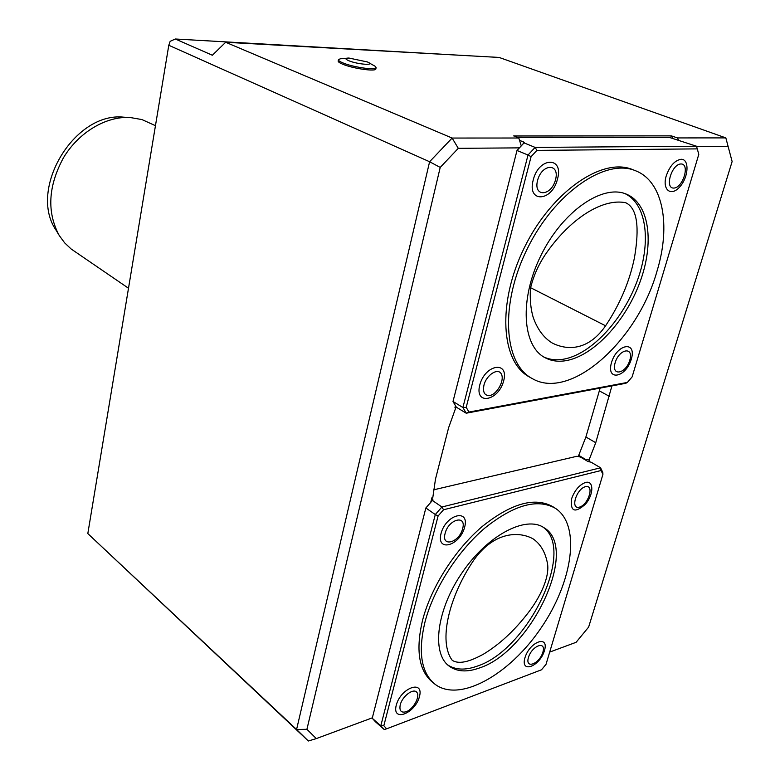 <?xml version="1.0" encoding="UTF-8"?>
<svg xmlns="http://www.w3.org/2000/svg" width="780" height="780" viewBox="0 0 780 780"><rect width="100%" height="100%" fill="white"/><g stroke="black" fill="none" stroke-linecap="round" stroke-linejoin="round"><path stroke-width="1.17" d="M605.582 325.796C587.554 351.877 565.802 350.074 552.035 342.898C543.592 337.633 537.303 329.072 533.14 317.206C530.712 308.919 529.805 299.354 530.439 288.512C533.237 276.627 538.122 265.424 545.093 254.914C569.205 219.307 602.189 197.857 625.755 202.751C640.078 209.42 638.099 236.408 634.393 258.043C629.499 281.765 619.895 304.346 605.582 325.796L530.575 287.683M473.918 559.933C495.281 530.146 520.572 531.697 533.227 538.941C540.238 543.884 544.859 551.46 547.102 561.678C550.768 575.542 540.218 597.763 526.987 614.318C513.572 631.468 499.044 644.758 483.395 654.196C471.998 660.426 460.024 665.125 452.283 660.358C438.116 641.706 448.87 596.71 473.918 559.933M58.822 234.819L56.15 230.334C27.7 189.452 74.529 111.364 123.991 117.205L129.207 117.448M155.454 125.687L141.96 119.574L129.948 117.478C106.012 116.122 78.712 132.307 63.443 157.794C48.145 186.186 46.732 212.062 59.202 235.453L64.642 242.863L71.165 249.005L128.505 288.239M348.894 60.772C344.945 59.046 344.926 58.139 348.865 58.032L367.439 61.961C376.516 65.754 358.205 64.623 348.894 60.772M375.853 68.884L375.833 68.962C375.882 71.799 353.077 68.591 342.869 64.282C339.583 62.936 338.023 61.844 338.179 60.996L338.432 59.787M367.439 61.961L375.063 66.212L376.116 67.675C376.165 70.502 353.35 67.294 343.142 62.995C339.846 61.649 338.286 60.557 338.452 59.709L340.168 58.832L348.865 58.032M549.685 652.1L576.098 642.31L588.627 627.091L732.127 161.538L725.839 137.894L499.122 57.437L225.664 42.276L212.355 55.243L175.325 39L170.176 41.311L168.792 45.279L87.818 533.578L308.353 741L296.575 729.495L429.604 161.743L452.117 138.05L518.798 138.011L521.274 145.899M732.127 161.538L725.839 137.894L677.518 137.924L671.307 135.876L513.796 135.983M430.697 502.466L431.896 497.796L432.802 497.572L435.474 479.154L448.617 427.703L455.832 407.648L454.925 407.813L455.462 405.688M455.832 407.648L455.081 407.189M611.929 385.905L595.745 442.709L588.958 460.21L589.69 460.034L589.115 461.965M588.958 460.21L587.399 459.293L586.541 459.985L578.721 455.354L585.887 437.005L600.132 388.108M586.375 460.551L586.541 459.985M727.916 146.299L696.618 146.533M175.325 39L466.781 55.643M519.441 147.868L458.289 148.327L440.212 167.427L306.92 729.3L316.31 738.592L372.343 717.824M458.289 148.327L452.117 138.05L225.664 42.276M440.212 167.427L429.604 161.743L168.792 45.279M306.92 729.3L296.575 729.495L87.818 533.578M316.31 738.592L308.353 741M678.444 140.127L677.518 137.924M513.864 135.71L518.798 138.011M697.154 148.882L536.913 150.384L531.082 156.673L528.021 155.025L462.901 407.491L453.005 401.485L456.329 407.189L466.216 413.205L462.901 407.491L466.206 407.335L468.926 412.055L466.216 413.205L625.774 383.302L627.374 382.434L632.122 376.906L698.792 154.352L696.53 146.23L669.776 137.534L517.715 137.572M578.37 456.583L578.721 455.354M433.397 489.889L576.927 456.271L580.437 457.041L587.779 461.389L591.123 462.209L600.561 467.795L601.058 470.515L443.547 509.759L438.097 515.98L435.298 514.537L441.909 506.99L443.547 509.759M479.3 668.021C466.83 672.477 456.671 671.765 448.831 665.886C431.145 652.587 436.858 608.878 462.647 571.916C488.221 534.788 526.022 515.297 543.982 527.709C579.823 548.164 531.277 651.563 479.3 668.021M425.051 621.758C417.944 651.466 421.054 672.136 434.382 683.748C458.728 703.443 509.194 675.129 540.842 628.29C572.939 581.743 581.168 524.813 555.282 508.238C537.303 498.264 513.747 504.943 484.614 528.255C457.558 551.362 433.7 588.764 425.051 621.758M585.458 486.671C594.692 484.234 588.559 504.758 579.404 507.136C570.082 509.818 576.186 488.982 585.458 486.671M462.608 528.713C459.313 542.704 441.031 547.755 445.136 533.344C448.539 519.041 466.869 514.381 462.608 528.713M528.431 657.54C531.931 645.548 546.526 640.292 542.87 652.216C539.458 663.995 524.891 669.513 528.431 657.54M406.195 711.731C401.144 713.086 399.155 710.785 400.228 704.837C402.344 696.208 413.449 687.853 416.803 692.289C420.449 696.335 413.439 709.176 406.195 711.731M555.282 508.238L552.796 506.659C534.797 496.675 511.241 503.315 482.128 526.568C455.091 549.608 431.262 586.95 422.653 619.905C415.584 649.584 418.723 670.234 432.061 681.866L434.382 683.748M571.525 498.947C570.248 511.651 574.899 513.396 585.468 504.182C593.843 494.54 593.99 480.1 585.526 482.459C579.286 484.838 574.616 490.337 571.525 498.947M441.051 533.462C436.049 552.581 459.82 545.942 464.627 527.221C469.901 508.258 446.033 514.225 441.051 533.462M524.95 657.793C520.201 673.959 539.867 666.471 544.45 650.617C549.403 634.54 529.678 641.55 524.95 657.793M396.26 705.178C391.716 722.572 415.077 713.681 419.445 696.647C424.261 679.341 400.793 687.687 396.26 705.178M438.097 515.98L383.819 725.722L380.806 725.78L435.298 514.537L425.851 507.975L432.422 500.477L441.909 506.99L600.561 467.795L602.823 472.495L602.92 474.386L601.058 470.515M383.819 725.722L386.627 728.812L541.515 669.786L546.019 664.336L602.92 474.386M375.511 721.832L372.235 718.263L380.806 725.78L384.228 729.524L375.511 721.832M425.851 507.975L372.235 718.263M386.627 728.812L384.228 729.524M431.74 498.401L432.998 499.97L432.422 500.477M565.744 360.701C558.041 361.94 551.138 360.945 545.035 357.698C522.22 346.066 519.207 299.189 541.008 255.333C562.517 211.351 602.677 183.69 626.496 194.201C649.701 203.843 654.508 243.555 639.717 282.769C625.092 322.052 593.2 356.187 565.744 360.701M657.043 271.031C671.034 225.43 663.224 181.301 635.515 170.742C605.397 157.872 554.531 192.884 527.26 248.8C499.649 304.551 503.656 363.577 532.058 378.466C570.375 401.417 637.689 340.675 657.043 271.031M555.506 179.809C551.197 196.492 533.12 197.32 537.586 180.365C542.012 163.312 560.137 163.02 555.506 179.809M615.147 362.719C619.242 348.66 634.052 346.32 629.792 360.223C625.794 374.02 611.003 376.72 615.147 362.719M489.713 395.509C484.526 395.752 482.615 392.272 483.97 385.066C486.515 374.761 498.157 367.439 501.335 374.02C504.845 380.201 497.162 394.387 489.713 395.509M680.95 163.966C690.271 163.703 683.056 187.844 673.822 188.078C664.394 188.643 671.6 164.053 680.95 163.966M635.515 170.742L632.629 169.611C602.482 156.721 551.645 191.646 524.443 247.455C496.889 303.108 500.975 362.066 529.405 376.984L532.058 378.466M533.237 179.966C526.734 203.19 552.055 201.903 557.437 179.224C564.252 156.341 538.853 156.595 533.237 179.966M611.491 362.612C605.933 381.527 625.911 377.812 631.274 359.248C637.045 340.519 617.038 343.57 611.491 362.612M479.768 384.979C474.377 405.649 498.449 401.164 503.646 380.923C509.33 360.467 485.17 364.162 479.768 384.979M666.227 175.919C661.957 189.94 671.122 196.97 679.828 186.81C688.672 177.148 689.608 158.876 681.067 159.286C674.719 160.387 669.776 165.935 666.227 175.919M698.792 154.352L696.53 146.23L535.109 147.4L536.913 150.384M531.082 156.673L466.206 407.335M468.926 412.055L627.374 382.434M528.021 155.025L535.109 147.4L524.043 142.906L517.004 150.482L528.021 155.025M453.005 401.485L517.004 150.482M523.01 144.037L523.536 141.97L524.569 142.711L524.043 142.906M523.536 141.97L519.743 140.429M625.043 193.655C647.39 204.399 651.446 244.033 636.529 282.721C621.758 321.467 590.236 354.841 563.072 359.278C555.965 360.409 549.51 359.639 543.709 356.938M542.724 526.948C576.469 549.266 528.099 650.081 476.98 666.217C465.202 670.42 455.432 669.981 447.691 664.921M670.761 137.748L671.307 135.876M672.204 138.05L672.75 136.178M609.424 396.357L599.362 390.887M595.745 442.709L585.887 437.005M431.457 501.608L432.198 498.722M376.116 67.675L375.833 68.962"/></g></svg>
